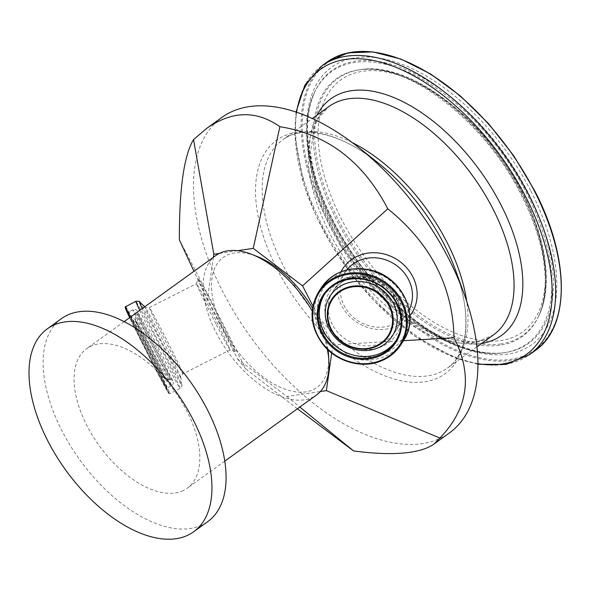 <?xml version="1.0" encoding="UTF-8"?>
<svg xmlns="http://www.w3.org/2000/svg" width="591" height="591" viewBox="0 0 591 591"><rect width="100%" height="100%" fill="white"/><g stroke="black" fill="none" stroke-linecap="round" stroke-linejoin="round"><path stroke-width="0.44" stroke-dasharray="2.96 2.22" d="M215.789 255.556A86.005 46.526 -125.8 0 0 225.178 347.959A86.005 46.526 -125.8 0 0 311.095 398.016A86.005 46.526 -125.8 0 0 316.399 395.083M327.325 349.244A86.005 46.526 -125.8 0 0 312.188 310.969M328.603 355.908A80.147 43.357 54.2 0 1 312.026 390.178A80.147 43.357 54.2 0 1 219.039 319.487A80.147 43.357 54.2 0 1 256.819 256.354M312.513 308.155A80.147 43.357 54.2 0 1 328.027 349.924M181.939 491.143A86.005 46.526 -125.8 0 0 187.244 488.21A86.005 46.526 -125.8 0 0 174.677 391.235A86.005 46.526 -125.8 0 0 86.641 348.683A86.005 46.526 -125.8 0 0 96.023 441.078A86.005 46.526 -125.8 0 0 181.939 491.143M61.442 318.652A125.1 67.677 -125.8 0 0 75.094 453.053A125.1 67.677 -125.8 0 0 200.061 525.872A125.1 67.677 -125.8 0 0 207.773 521.602M213.388 257.292L207.338 300.073L237.619 358.996L286.923 396.502L320.381 391.515M331.684 353.034L332.851 344.797L312.898 305.983M237.589 250.71L219.305 253.436M341 271.764A41.052 37.263 -147.4 0 0 341.605 305.599A41.052 37.263 -147.4 0 0 409.888 315.86M409.149 309.743A37.137 33.717 32.6 0 1 407.568 312.513A37.137 33.717 32.6 0 1 375.351 327.008A37.137 33.717 32.6 0 1 344.11 305.599A37.137 33.717 32.6 0 1 345.011 272.466A37.137 33.717 32.6 0 1 346.865 269.873M332.851 344.797L403.446 340.704M220.17 323.705A41.052 0.879 -116.9 0 1 198.14 278.45A41.052 0.879 -116.9 0 1 217.518 314.634A41.052 0.879 -116.9 0 1 235.292 351.638A41.052 0.879 -116.9 0 1 220.17 323.705M216.358 324.651A37.137 0.798 63.1 0 0 230.039 349.924A37.137 0.798 63.1 0 0 230.054 349.924A37.137 0.798 63.1 0 0 210.137 308.953A37.137 0.798 63.1 0 0 196.434 283.687A37.137 0.798 63.1 0 0 196.426 283.702A37.137 0.798 63.1 0 0 216.358 324.651M207.338 300.073L193.966 271.299M237.619 358.996L245.642 368.843C221.536 320.795 199.448 277.807 179.361 239.88M221.95 117.373A194.491 105.213 -125.8 0 0 235.706 314.671A194.491 105.213 -125.8 0 0 422.299 443.627A194.491 105.213 -125.8 0 0 449.455 432.893M297.406 408.78L245.642 368.843M286.923 396.502L299.822 407.036M164.608 377.797A33.236 0.717 63.1 0 0 140.008 328.53A33.236 0.717 63.1 0 0 144.825 340.689A33.236 0.717 63.1 0 0 164.608 377.797M521.838 192.459A155.389 84.055 -125.8 0 0 326.742 96.038A155.389 84.055 -125.8 0 0 446.574 329.202A155.389 84.055 -125.8 0 0 521.838 192.459M396.524 298.041A37.137 33.717 -147.4 0 0 365.275 276.632A37.137 33.717 -147.4 0 0 333.065 291.127A37.137 33.717 -147.4 0 0 338.111 332.777A37.137 33.717 -147.4 0 0 380.877 343.327A37.137 33.717 -147.4 0 0 395.623 331.174A37.137 33.717 -147.4 0 0 396.524 298.041M182.7 372.877A37.137 0.798 -116.9 0 1 182.981 373.822A37.137 0.798 -116.9 0 1 165.458 341.066A37.137 0.798 -116.9 0 1 149.353 307.586A37.137 0.798 -116.9 0 1 163.057 332.851A37.137 0.798 -116.9 0 1 182.7 372.877M476.922 346.821L447.402 368.097C467.178 355.08 472.601 316.222 455.942 271.276A143.96 77.872 54.2 0 1 424.87 381.771A143.96 77.872 54.2 0 1 258.747 219.187A143.96 77.872 54.2 0 1 377.339 162.266C339.958 132.266 301.38 125.129 282.779 139.786A140.739 76.136 -125.8 0 0 292.73 282.557A140.739 76.136 -125.8 0 0 427.751 375.869A140.739 76.136 -125.8 0 0 447.402 368.097A140.739 76.136 -125.8 0 0 466.72 301.432M352.133 142.512A140.739 76.136 -125.8 0 0 282.779 139.786L312.292 118.503M493.47 334.883A140.739 76.136 54.2 0 1 473.819 342.654A140.739 76.136 54.2 0 1 338.798 249.336A140.739 76.136 54.2 0 1 328.847 106.565L318.209 118.459L314.863 125.462L310.356 152.434L316.975 193.338L341.051 246.196L378.476 294.096L410.989 321.201L443.449 337.712L464.984 342.152L478.71 341.236L493.47 334.883M317.012 115.097A145.881 78.913 -125.8 0 0 351.904 262.906A145.881 78.913 -125.8 0 0 481.126 343.497A145.881 78.913 -125.8 0 0 481.635 343.415M477.905 363.746A175.822 95.114 54.2 0 1 346.459 267.376A175.822 95.114 54.2 0 1 296.549 112.216M535.217 350.566A177.876 96.222 54.2 0 1 510.38 360.392A177.876 96.222 54.2 0 1 339.729 242.45A177.876 96.222 54.2 0 1 327.148 62.003M534.427 190.583A177.101 95.801 -125.8 0 0 312.078 80.686A177.101 95.801 -125.8 0 0 448.65 346.429A177.101 95.801 -125.8 0 0 534.427 190.583M321.578 66.022A177.876 96.222 -125.8 0 0 334.159 246.469A177.876 96.222 -125.8 0 0 504.81 364.411A177.876 96.222 -125.8 0 0 529.647 354.585M530.917 191.107A171.05 92.528 54.2 0 1 448.074 341.628A171.05 92.528 54.2 0 1 316.163 84.964A171.05 92.528 54.2 0 1 530.917 191.107M165.177 378.196A33.864 0.731 -116.9 0 1 165.421 379.053A33.864 0.731 -116.9 0 1 149.457 349.185A33.864 0.731 -116.9 0 1 134.763 318.667A33.864 0.731 -116.9 0 1 147.262 341.701A33.864 0.731 -116.9 0 1 165.177 378.196M170.348 378.949A36.952 0.798 63.1 0 0 150.794 339.123A36.952 0.798 63.1 0 0 137.156 313.991A36.952 0.798 63.1 0 0 153.187 347.294A36.952 0.798 63.1 0 0 170.607 379.887A36.952 0.798 63.1 0 0 170.348 378.949M166.344 388.014A43.394 0.931 -116.9 0 1 140.518 339.559A43.394 0.931 -116.9 0 1 134.216 323.683A43.394 0.931 -116.9 0 1 166.344 388.014M166.699 386.979A42.611 0.916 63.1 0 0 144.152 341.059A42.611 0.916 63.1 0 0 128.432 312.07A42.611 0.916 63.1 0 0 146.908 350.478A42.611 0.916 63.1 0 0 167.009 388.065A42.611 0.916 63.1 0 0 166.699 386.979M125.602 306.493A48.868 1.049 -116.9 0 1 143.628 339.736A48.868 1.049 -116.9 0 1 169.484 392.402A48.868 1.049 -116.9 0 1 169.846 393.643L169.004 393.576L167.851 392.025L156.031 370.195L129.658 317.663A48.085 1.034 63.1 0 0 155.854 369.855A48.085 1.034 63.1 0 0 168.435 392.077A48.085 1.034 63.1 0 0 149.427 352.864A48.085 1.034 63.1 0 0 127.021 310.186M171.227 384.682A42.611 0.916 63.1 0 0 148.681 338.761A42.611 0.916 63.1 0 0 132.968 309.765A42.611 0.916 63.1 0 0 151.436 348.18A42.611 0.916 63.1 0 0 171.545 385.76A42.611 0.916 63.1 0 0 171.227 384.682M139.757 310.386A48.868 1.049 63.1 0 0 164.113 359.165A48.868 1.049 63.1 0 0 180.092 388.435L169.846 393.643A48.868 1.049 -116.9 0 1 154.495 365.578A48.868 1.049 -116.9 0 1 130.286 317.212M139.491 301.838A46.807 1.005 -116.9 0 1 156.667 333.642A46.807 1.005 -116.9 0 1 181.43 384.084A46.807 1.005 -116.9 0 1 181.792 385.177C182.464 385.088 181.895 386.174 180.092 388.435A48.868 1.049 63.1 0 0 179.73 387.201A48.868 1.049 63.1 0 0 153.874 334.536A48.868 1.049 63.1 0 0 135.849 301.292M396.118 340.527A42.611 38.681 -147.4 0 0 396.701 339.64A42.611 38.681 -147.4 0 0 397.736 301.624A42.611 38.681 -147.4 0 0 361.884 277.061A42.611 38.681 -147.4 0 0 324.924 293.69L323.772 295.485A42.611 38.681 32.6 0 1 360.739 278.856A42.611 38.681 32.6 0 1 396.583 303.419M395.556 341.435L401.525 327.998L402.116 315.202L392.254 292.973L381.609 283.702L368.673 278.065L351.867 276.965L336.486 282.38L324.924 293.69A42.611 38.681 -147.4 0 0 324.363 294.599M318.505 292.117A48.868 44.362 -147.4 0 0 325.146 346.91A48.868 44.362 -147.4 0 0 381.424 360.798M403.424 340.748A48.868 44.362 32.6 0 1 384.024 356.735A48.868 44.362 32.6 0 1 327.746 342.854A48.868 44.362 32.6 0 1 321.105 288.053M180.573 376.77A39.715 0.857 63.1 0 0 159.563 333.974A39.715 0.857 63.1 0 0 144.994 306.995A39.715 0.857 63.1 0 0 162.133 342.75A39.715 0.857 63.1 0 0 180.883 377.693A39.715 0.857 63.1 0 0 180.573 376.77M235.292 351.638L230.039 349.924L182.981 373.822C180.824 376.149 180.122 377.442 180.883 377.693L181.792 385.177A46.807 1.005 -116.9 0 1 166.27 356.838A46.807 1.005 -116.9 0 1 142.246 308.591M397.92 298.433A39.715 36.051 32.6 0 1 381.195 346.851A39.715 36.051 32.6 0 1 329.106 326.468A39.715 36.051 32.6 0 1 345.831 278.043A39.715 36.051 32.6 0 1 397.92 298.433M403.483 296.837A46.807 42.493 -147.4 0 0 342.086 272.806A46.807 42.493 -147.4 0 0 322.376 329.881A46.807 42.493 -147.4 0 0 383.773 353.913A46.807 42.493 -147.4 0 0 403.483 296.837M500.887 343.955A158.27 85.614 54.2 0 1 338.48 220.244A158.27 85.614 54.2 0 1 360.325 69.672A158.27 85.614 54.2 0 1 522.208 193.154A158.27 85.614 54.2 0 1 538.423 316.665A158.27 85.614 54.2 0 1 500.887 343.955M521.558 193.833A158.898 85.961 -125.8 0 0 359.033 69.856A158.898 85.961 -125.8 0 0 337.099 221.027A158.898 85.961 -125.8 0 0 500.149 345.233A158.898 85.961 -125.8 0 0 537.84 317.84A158.898 85.961 -125.8 0 0 521.558 193.833M527.948 192.297A168.169 90.97 -125.8 0 0 412.799 72.641A168.169 90.97 -125.8 0 0 315.653 90.135A168.169 90.97 -125.8 0 0 356.624 260.047A168.169 90.97 -125.8 0 0 504.891 352.591A168.169 90.97 -125.8 0 0 505.29 352.531A168.169 90.97 -125.8 0 0 527.948 192.297M503.997 352.716A167.534 90.63 -125.8 0 0 526.566 193.08A167.534 90.63 -125.8 0 0 411.846 73.875A167.534 90.63 -125.8 0 0 315.069 91.309A167.534 90.63 -125.8 0 0 355.885 260.579A167.534 90.63 -125.8 0 0 503.591 352.775A167.534 90.63 -125.8 0 0 503.997 352.716M124.169 321.622L86.641 348.683M224.772 461.15L187.244 488.21M345.011 272.466L333.065 291.127C338.525 282.926 346.503 278.169 356.994 276.861C364.595 276.115 371.961 277.556 379.09 281.19C398.327 290.55 406.357 315.683 395.623 331.174L407.568 312.513M196.426 283.702L198.14 278.45M144.758 306.773L144.994 306.995C144.743 307.756 146.199 307.948 149.353 307.586L196.434 283.687M165.421 379.053L163.079 375.817L147.115 345.255L134.741 319.465L137.156 313.991L137.415 311.952C136.484 310.504 144.832 328.286 154.842 347.826L172.402 380.885L170.607 379.887L165.421 379.053M166.315 387.947C164.416 382.828 147.314 348.446 136.351 327.702L127.626 311.982L128.432 312.07L132.968 309.765C135.287 308.938 136.979 309.795 138.043 312.336L157.708 349.732L172.742 380.818C173.88 382.488 173.481 384.135 171.545 385.76L167.009 388.065L166.603 388.767L166.315 387.947M296.047 112.046L294.798 135.021L303.951 184.665L315.86 215.309L332.061 245.775L351.918 274.859L374.642 301.417L414.764 336.153L455.986 358.294L477.912 364.27M360.325 69.672C409.689 60.873 486.223 119.744 522.481 192.57C546.705 239.259 553.272 287.654 538.423 316.665L537.84 317.84C542.989 307.527 545.471 294.783 545.279 279.617C544.673 253.554 536.628 225.245 521.136 194.698C484.627 120.446 405.3 60.814 359.033 69.856L360.325 69.672M315.653 90.135C291.444 133.573 323.004 229.855 383.293 291.429C423.075 333.885 471.766 357.924 504.891 352.591L503.591 352.775C469.158 357.991 422.964 335.274 384.268 295.574C352.458 262.589 329.697 225.828 315.993 185.301C303.833 147.336 303.523 116.006 315.069 91.309L315.653 90.135"/><path stroke-width="0.89" d="M185.929 536.059A125.1 67.677 -125.8 0 0 193.641 531.797A125.1 67.677 -125.8 0 0 175.364 390.74A125.1 67.677 -125.8 0 0 47.31 328.847A125.1 67.677 -125.8 0 0 60.954 463.241A125.1 67.677 -125.8 0 0 185.929 536.059M224.772 461.15L316.399 395.083A86.005 46.526 -125.8 0 0 328.884 361.241A86.005 46.526 -125.8 0 0 327.325 349.244M312.188 310.969A86.005 46.526 -125.8 0 0 251.847 254.403A86.005 46.526 -125.8 0 0 215.789 255.556L124.169 321.622M251.847 254.403L256.819 256.354A80.147 43.357 54.2 0 1 312.513 308.155M328.027 349.924A80.147 43.357 54.2 0 1 328.603 355.908L328.884 361.241M193.641 531.797L207.773 521.602A125.1 67.677 -125.8 0 0 189.504 380.545A125.1 67.677 -125.8 0 0 61.442 318.652L47.31 328.847M320.381 391.515L326.372 390.621L331.684 353.034M312.898 305.983L302.57 285.874L253.266 248.368L237.589 250.71M219.305 253.436L213.816 254.256L213.388 257.292M409.888 315.86A41.052 37.263 -147.4 0 0 397.263 259.73A41.052 37.263 -147.4 0 0 341 271.764M346.865 269.873A37.137 33.717 32.6 0 1 408.462 279.38A37.137 33.717 32.6 0 1 409.149 309.743M403.446 340.704L454.065 337.764C472.926 375.255 468.205 408.691 439.881 438.057L326.372 390.621M302.57 285.874L387.785 208.8C430.625 243.337 452.721 286.325 454.065 337.764M193.966 271.299L179.361 239.88C179.236 188.876 183.964 155.448 193.538 139.587L206.606 128.432C231.982 110.716 256.398 110.14 279.875 126.718C327.082 134.105 363.051 161.469 387.785 208.8M439.881 438.057L434.112 443.952L449.455 432.893A194.491 105.213 -125.8 0 0 464.275 294.348A194.491 105.213 -125.8 0 0 358.08 147.07A194.491 105.213 -125.8 0 0 221.95 117.373L206.606 128.432M299.822 407.036L353.551 450.933L297.406 408.78M213.816 254.256L193.538 139.587M253.266 248.368L279.875 126.718M434.112 443.952C428.578 447.919 420.666 450.674 410.383 452.226C395.364 454.413 376.423 453.984 353.551 450.933M374.99 346.422A33.236 30.163 32.6 0 1 327.865 313.393A33.236 30.163 32.6 0 1 377.73 293.077A33.236 30.163 32.6 0 1 374.99 346.422M358.08 147.07L377.339 162.266A143.96 77.872 54.2 0 1 444.269 244.6A143.96 77.872 54.2 0 1 455.942 271.276L464.275 294.348M466.72 301.432A140.739 76.136 -125.8 0 0 446.715 241.771A140.739 76.136 -125.8 0 0 352.133 142.512M312.292 118.503L328.847 106.565A140.739 76.136 54.2 0 1 492.783 208.549A140.739 76.136 54.2 0 1 493.47 334.883L476.922 346.821M481.635 343.415A145.881 78.913 -125.8 0 0 500.776 204.493A145.881 78.913 -125.8 0 0 401.422 100.958A145.881 78.913 -125.8 0 0 317.012 115.097M296.549 112.216A175.822 95.114 54.2 0 1 391.67 65.697A175.822 95.114 54.2 0 1 525.576 196.544A175.822 95.114 54.2 0 1 501.885 364.071A175.822 95.114 54.2 0 1 477.905 363.746M327.148 62.003A177.876 96.222 54.2 0 1 534.345 190.9A177.876 96.222 54.2 0 1 535.217 350.566C570.374 326.675 569.879 257.794 534.589 190.612L513.793 155.861L488.646 123.763L460.478 96.015L430.773 74.082L401.09 59.122L372.973 51.919L347.877 52.88L327.148 62.003L321.578 66.022L304.867 85.148L296.047 112.046M535.217 350.566L529.647 354.585A177.876 96.222 -125.8 0 0 528.775 194.919A177.876 96.222 -125.8 0 0 321.578 66.022M127.021 310.186A48.085 1.034 63.1 0 0 129.658 317.663L125.203 306.943L135.849 301.292A48.868 1.049 63.1 0 0 139.757 310.386M130.286 317.212A48.868 1.049 -116.9 0 1 125.602 306.493M375.344 346.858A33.864 30.739 -147.4 0 0 389.609 305.562A33.864 30.739 -147.4 0 0 345.188 288.179A33.864 30.739 -147.4 0 0 330.93 329.475A33.864 30.739 -147.4 0 0 375.344 346.858M393.244 302.969A36.952 33.547 -147.4 0 0 344.775 283.998A36.952 33.547 -147.4 0 0 329.209 329.061A36.952 33.547 -147.4 0 0 377.686 348.033A36.952 33.547 -147.4 0 0 393.244 302.969M378.639 355.376A42.611 38.681 32.6 0 1 329.564 343.268A42.611 38.681 32.6 0 1 323.772 295.485C334.986 276.625 364.928 272.953 383.788 288.268C393.835 296.276 399.568 306.278 400.971 318.283C401.732 326.764 399.93 334.484 395.556 341.435A42.611 38.681 32.6 0 1 378.639 355.376M396.583 303.419A42.611 38.681 32.6 0 1 395.556 341.435M378.809 356.329A43.394 39.39 -147.4 0 0 382.384 286.672A43.394 39.39 -147.4 0 0 317.271 313.208A43.394 39.39 -147.4 0 0 378.809 356.329M380.9 360.399A48.085 43.653 32.6 0 1 312.705 312.609A48.085 43.653 32.6 0 1 384.859 283.207A48.085 43.653 32.6 0 1 380.9 360.399M324.363 294.599A42.611 38.681 -147.4 0 0 331.115 341.901A42.611 38.681 -147.4 0 0 379.784 353.581A42.611 38.681 -147.4 0 0 396.118 340.527M381.424 360.798A48.868 44.362 -147.4 0 0 400.824 344.804A48.868 44.362 -147.4 0 0 402.006 301.211A48.868 44.362 -147.4 0 0 360.894 273.042A48.868 44.362 -147.4 0 0 318.505 292.117C308.576 309.758 310.186 327.37 323.351 344.945C336.988 362.017 362.386 368.983 381.372 360.842C389.617 357.429 396.096 352.081 400.824 344.804L403.424 340.748A48.868 44.362 32.6 0 0 404.599 297.147A48.868 44.362 32.6 0 0 363.495 268.979A48.868 44.362 32.6 0 0 321.105 288.053L318.505 292.117M142.246 308.591A46.807 1.005 -116.9 0 1 139.491 301.838C139.956 301.351 138.737 301.166 135.849 301.292M144.758 306.773L139.491 301.838M477.912 364.27L506.221 364.403L529.647 354.585M321.105 288.053C333.287 271.321 350.234 265.418 371.961 270.36C402.818 277.763 420.341 316.525 403.424 340.748"/></g></svg>
